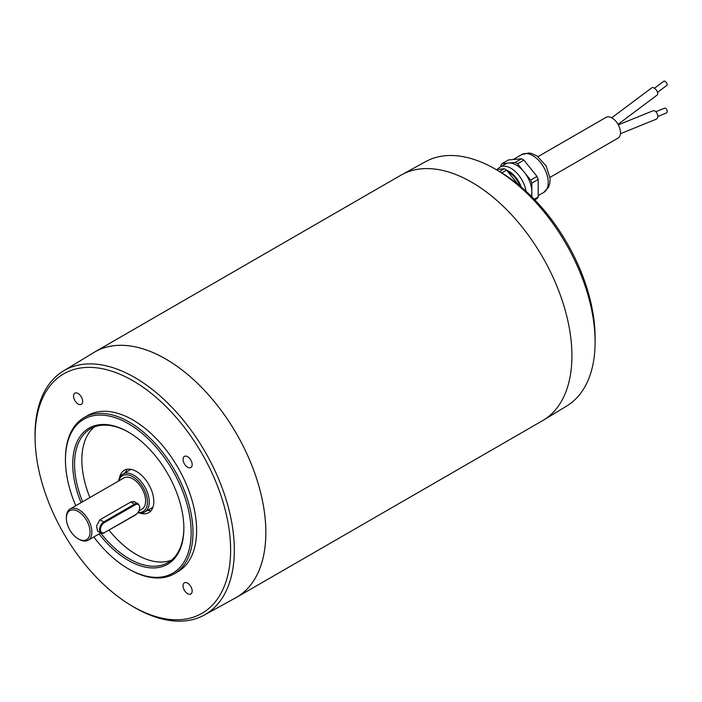 <?xml version="1.0" encoding="UTF-8"?>
<svg xmlns="http://www.w3.org/2000/svg" width="702" height="702" viewBox="0 0 702 702"><rect width="100%" height="100%" fill="white"/><g stroke="black" fill="none" stroke-linecap="round" stroke-linejoin="round"><path stroke-width="1.05" d="M93.805 536.96A88.891 51.316 -120 0 0 128.299 568.787A88.891 51.316 -120 0 0 191.155 532.502A88.891 51.316 -120 0 0 128.308 423.639A88.891 51.316 -120 0 0 65.453 459.924A88.891 51.316 -120 0 0 75.763 505.721M129.212 569.313L128.299 568.787A88.891 51.316 -120 0 0 128.308 568.787L129.212 569.313A90.181 52.062 -120 0 0 174.307 573.78A90.181 52.062 -120 0 0 188.127 501.526A90.181 52.062 -120 0 0 129.212 422.06A90.181 52.062 -120 0 0 84.126 417.593A90.181 52.062 -120 0 0 65.453 458.871L65.453 459.924M81.046 502.676A78.58 45.367 60 0 1 79.765 436.951A78.58 45.367 60 0 1 128.308 432.046A78.58 45.367 60 0 1 128.308 432.055A78.58 45.367 60 0 1 183.871 528.29A78.58 45.367 60 0 1 155.353 567.874A78.58 45.367 60 0 1 99.079 533.915M544.682 419.375L566.742 406.002A141.102 81.467 -120 0 0 595.103 341.918L595.103 337.618A135.837 78.422 -120 0 0 499.052 171.253L495.331 169.103A141.102 81.467 -120 0 0 425.649 161.627L403.036 174.043M595.103 341.918A141.102 81.467 -120 0 0 495.331 169.103L499.052 171.253M618.304 124.851L652.851 110.837A4.51 2.957 67.9 0 1 655.01 111.109A4.51 2.957 67.9 0 1 657.695 115.409A4.51 2.957 67.9 0 1 656.238 119.2L620.419 133.722M538.013 156.643L606.019 117.374A11.978 6.915 60 0 1 617.997 124.298A11.978 6.915 60 0 1 617.997 138.127L549.991 177.387M611.723 117.813L651.842 87.759A4.51 2.194 53.2 0 1 656.3 90.058A4.51 2.194 53.2 0 1 657.247 94.981L618.032 124.351M654.439 88.233L663.811 81.213A2.58 1.255 53.2 0 1 666.356 82.52A2.58 1.255 53.2 0 1 666.9 85.337L657.528 92.357M655.826 111.723L664.39 108.248A2.58 1.694 67.9 0 1 665.628 108.398A2.58 1.694 67.9 0 1 667.154 110.855A2.58 1.694 67.9 0 1 666.321 113.022L657.765 116.497M515.189 162.46L509.371 162.987A21.902 12.645 60 0 1 523.35 171.051L517.532 163.82A24.351 14.058 -120 0 0 515.189 162.46L521.56 158.784L508.45 159.951L502.07 163.636A24.351 14.058 -120 0 0 500.895 165.303L500.895 166.611M521.56 158.784A24.351 14.058 60 0 1 523.911 160.135L517.532 163.82M530.651 180.133L524.833 172.894A21.902 12.645 60 0 1 531.818 190.918L531.818 183.161A24.351 14.058 -120 0 0 530.651 180.133L537.021 176.448L523.911 160.135M537.021 176.448A24.351 14.058 60 0 1 538.197 179.475L531.818 183.161M534.222 199.263L538.197 196.964L538.197 179.475M538.197 196.964A24.351 14.058 60 0 1 537.021 198.631L534.836 199.894M518.155 184.494L506.598 170.13A24.351 14.058 -120 0 0 504.255 168.77L496.024 169.507M501.816 172.894L506.598 170.13M504.255 168.77L499.499 171.516M497.534 169.375A21.902 12.645 60 0 1 499.947 167.164L505.405 164.005A21.902 12.645 60 0 1 507.888 163.118L502.07 163.636M531.818 196.832L531.818 192.892A21.902 12.645 60 0 1 531.3 196.306M531.818 190.918A21.902 12.645 60 0 1 531.818 192.892M523.35 171.051A21.902 12.645 60 0 1 524.833 172.894M507.888 163.118A21.902 12.645 60 0 1 509.371 162.987M508.029 171.902A18.033 10.416 60 0 1 509.073 172.455A18.033 10.416 60 0 1 520.068 186.083M521.261 187.083A19.323 11.153 -120 0 0 506.73 170.288M499.947 167.164A21.902 12.645 60 0 1 517.883 174.21A21.902 12.645 60 0 1 526.07 191.33M514.268 159.433A21.902 12.645 60 0 1 515.742 159.301M529.729 167.374A21.902 12.645 60 0 1 531.203 169.217M538.197 187.232A21.902 12.645 60 0 1 538.197 189.207M234.336 598.552A141.707 81.818 -120 0 0 236.504 597.376A141.707 81.818 -120 0 0 236.504 433.739A141.707 81.818 -120 0 0 94.796 351.93A141.707 81.818 -120 0 0 92.699 353.22M35.161 441.268L35.1 439.206A140.918 81.362 60 0 1 63.355 371.007L93.945 352.465A141.681 81.801 60 0 1 236.495 433.748A141.681 81.801 60 0 1 235.618 597.85L204.264 615.066A140.918 81.362 60 0 1 134.679 607.59A140.918 81.362 60 0 1 131.072 605.431L129.317 604.352A138.25 79.817 60 0 1 35.161 441.268A138.25 79.817 60 0 1 132.862 380.703A138.25 79.817 60 0 1 230.616 550.026A138.25 79.817 60 0 1 132.862 606.467A138.25 79.817 60 0 1 129.317 604.352M236.504 597.376L542.576 420.665A141.707 81.818 -120 0 0 542.576 257.037A141.707 81.818 -120 0 0 400.868 175.219L94.796 351.93M174.307 573.78L177.948 571.682A90.181 52.062 -120 0 0 191.769 499.42A90.181 52.062 -120 0 0 132.862 419.954A90.181 52.062 -120 0 0 87.768 415.487L84.126 417.593M187.609 456.712A6.441 3.721 -120 0 0 184.389 456.397A6.441 3.721 -120 0 0 184.389 463.829A6.441 3.721 -120 0 0 190.83 467.55A6.441 3.721 -120 0 0 191.821 462.39A6.441 3.721 -120 0 0 187.609 456.712M187.609 583.151A6.441 3.721 -120 0 0 184.389 582.836A6.441 3.721 -120 0 0 184.389 590.277A6.441 3.721 -120 0 0 190.83 593.989A6.441 3.721 -120 0 0 191.821 588.829A6.441 3.721 -120 0 0 187.609 583.151M78.106 393.497A6.441 3.721 -120 0 0 74.886 393.173A6.441 3.721 -120 0 0 74.886 400.614A6.441 3.721 -120 0 0 81.327 404.334A6.441 3.721 -120 0 0 82.318 399.166A6.441 3.721 -120 0 0 78.106 393.497M63.355 371.007A140.918 81.362 60 0 1 205.142 451.851A140.918 81.362 60 0 1 204.264 615.066M131.02 469.357L122.824 474.096A21.902 12.645 60 0 1 144.717 486.732A21.902 12.645 60 0 1 144.717 512.021A21.902 12.645 60 0 1 138.013 512.706M152.922 507.292L144.717 512.021M147.455 510.442A24.473 14.128 -120 0 0 151.167 510.565M127.308 469.243A24.473 14.128 -120 0 0 125.553 472.516M119.515 477.834A24.473 14.128 60 0 1 124.263 470.279A24.473 14.128 60 0 1 136.504 471.498A24.473 14.128 60 0 1 152.492 493.067A24.473 14.128 60 0 1 148.745 512.679A24.473 14.128 60 0 1 139.821 513.013M118.541 481.028A21.902 12.645 60 0 1 122.824 474.096M94.384 426.939A77.299 44.63 -120 0 0 89.9 497.56M109.073 530.238A77.299 44.63 -120 0 0 171.332 560.222M128.764 432.318A77.299 44.63 -120 0 0 90.567 428.746A77.299 44.63 -120 0 0 82.617 501.763M100.649 533.002A77.299 44.63 -120 0 0 167.866 562.627A77.299 44.63 -120 0 0 183.871 527.764M138.276 512.337A20.612 11.899 -120 0 0 142.638 486.74A20.612 11.899 -120 0 0 118.849 480.844M139.101 510.81L141.874 509.204A18.033 10.416 -120 0 0 141.874 488.381A18.033 10.416 -120 0 0 123.842 477.965L70.095 508.994A18.033 10.416 60 0 1 88.136 519.41A18.033 10.416 60 0 1 88.136 540.233A18.033 10.416 60 0 1 79.967 539.794A18.033 10.416 60 0 1 79.115 539.338L78.203 538.811A16.751 9.67 -120 0 0 78.993 539.241A16.751 9.67 -120 0 0 90.031 531.361A16.751 9.67 -120 0 0 77.94 511.319A16.751 9.67 -120 0 0 66.365 518.304A16.751 9.67 -120 0 0 78.203 538.811M66.365 518.304L66.365 517.251A18.033 10.416 60 0 1 70.095 508.994M135.477 502.413L134.538 501.754L130.958 501.886L99.807 519.875L96.49 526.114L97.622 531.256L101.246 533.072A6.441 3.958 -63.4 0 1 99.781 527.772A6.441 3.958 -63.4 0 1 103.826 521.884L104.308 522.657A5.8 3.563 116.6 0 0 100.483 529.905A5.8 3.563 116.6 0 0 104.852 532.414L135.828 514.54A5.8 3.563 116.6 0 0 139.654 507.292A5.8 3.563 116.6 0 0 135.284 504.773L104.308 522.657M538.197 195.656L543.708 192.471A21.902 12.645 -120 0 0 545.296 170.261A21.902 12.645 -120 0 0 525.763 153.519A21.902 12.645 -120 0 0 521.805 154.545L513.162 159.53M99.807 519.875L103.826 521.884L134.802 504.01A6.441 3.958 -63.4 0 1 137.987 503.667L133.459 501.403M130.774 501.991L135.284 504.773M104.431 532.73A6.441 3.958 -63.4 0 1 101.246 533.072L104.431 532.73M104.852 532.414L135.697 514.864C140.189 510.731 140.944 506.993 137.987 503.667M543.708 192.471L548.587 187.118L549.841 183.169L550.078 178.387L546.121 165.918L537.127 156.019L531.388 153.405L528.904 152.992L521.805 154.545M100.869 532.879L88.136 540.233"/></g></svg>
